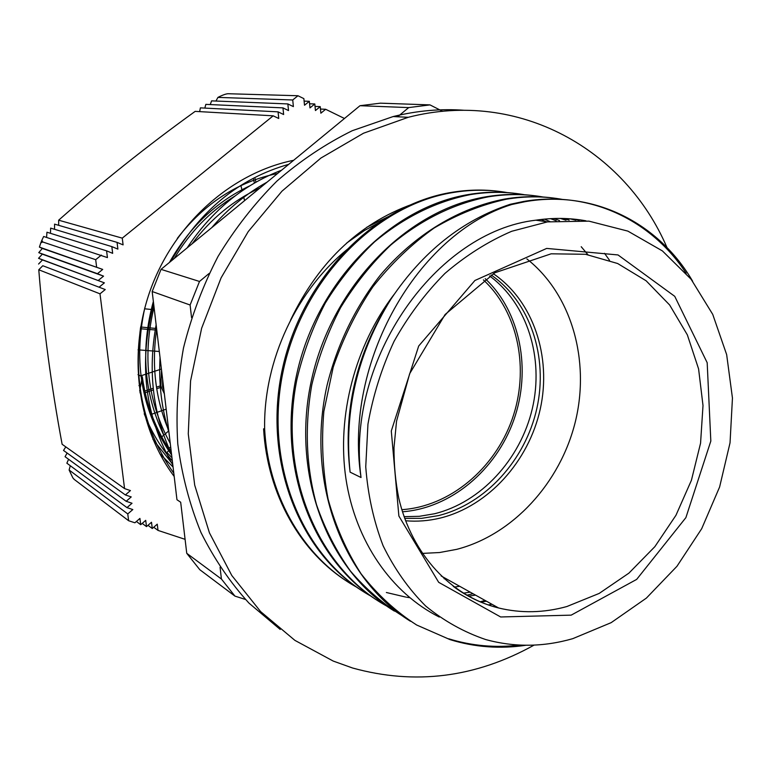 <?xml version="1.0" encoding="UTF-8"?>
<svg xmlns="http://www.w3.org/2000/svg" width="771" height="771" viewBox="0 0 771 771"><rect width="100%" height="100%" fill="white"/><g stroke="black" fill="none" stroke-linecap="round" stroke-linejoin="round"><path stroke-width="1.16" d="M140.679 326.827C133.075 382.185 144.119 430.999 173.812 473.259M281.617 170.179C243.395 184.751 211.9 210.656 187.122 247.905M156.147 324.813C147.695 370.976 152.822 414.046 171.528 454.023M288.73 164.329C238.74 178.535 199.516 210.791 171.066 261.109M153.66 303.996C138.308 362.563 144.707 416.273 172.849 465.115M267.074 182.139C246.431 193.54 227.985 208.71 211.755 227.638M160.04 357.58C158.633 383.553 161.602 408.505 168.955 432.444M139.657 391.119L142.298 376.788C146.249 405.026 155.925 430.218 171.326 452.384M259.981 187.979C233.449 200.142 210.82 218.762 192.085 243.819M156.677 329.294C151.405 365.088 155.424 398.858 168.733 430.594M164.425 394.395L162.267 376.238M170.266 443.45C147.56 401.749 142.153 356.327 154.046 307.186M174.227 258.507C190.023 231.926 210.338 211.052 235.174 195.873M137.999 374.619L142.298 376.788M209.153 273.435L199.496 281.463L190.109 305.008L152.176 291.525L176.964 499.743L180.684 502.229L186.746 553.308L199.785 569.692L234.953 596.118L245.438 599.443M572.747 638.667L611.162 622.65L646.377 598.103L676.957 566.29L701.697 528.704L719.622 486.964L730.041 442.814L732.45 398.067L726.658 354.621L712.732 314.375L691.076 279.208L662.414 250.922L627.873 231.117L588.938 221.142L547.449 221.894L511.674 231.29C488.101 241.458 465.867 255.49 444.983 273.387C425.293 293.269 408.322 315.908 394.087 341.302C381.732 367.854 373.019 395.465 367.95 424.146L365.743 466.821C367.873 494.837 373.665 521.148 383.11 545.762C394.473 568.94 408.669 589.044 425.717 606.064C444.067 621.04 464.055 632.191 485.691 639.544C514.334 647.399 543.353 647.11 572.747 638.667M422.315 553.405L439.528 552.537L456.644 549.366C512.927 534.891 560.305 482.925 575.349 421.727C590.326 360.539 571.697 294.281 526.882 258.921M346.507 243.183L364.404 230.529L383.197 220.342M264.655 429.322L263.595 428.801C267.364 494.847 300.941 553.164 349.157 582.693M349.783 247.366C297.163 288.518 263.113 360.529 264.655 429.331C268.568 498.654 305.383 559.187 357.156 587.454M686.171 273.291C651.418 219.918 589.285 190.023 523.557 201.482L510.248 204.286C462.552 220.043 422.816 251.606 391.051 298.975C357.465 353.108 343.818 410.837 350.092 472.141C342.787 410.982 356.26 353.523 390.512 299.784M692.618 281.193C658.8 223.156 594.046 189.618 525.109 201.684L511.79 204.498C417.603 233.391 343.346 362.322 361.03 477.519L350.092 472.141M510.257 204.305L511.751 204.508M573.219 219.06L579.233 220.323M563.293 218.463L569.162 220.12M553.771 218.501L559.467 220.545M492.004 604.3L488.197 604.936M544.307 219.128L549.896 221.537M475.524 595.116L468.431 596.195M459.641 586.268L454.273 587.097M519.615 645.076C495.435 648.006 471.794 645.905 448.703 638.783M410.471 621.262C342.44 579.484 305.422 481.268 327.058 385.327C337.1 344.81 355.373 306.935 380.315 275.16C414.933 234.297 459.449 207.611 504.697 199.063C520.945 196.316 536.876 195.94 552.489 197.925M394.405 611.114C327.126 569.981 290.561 473.481 311.648 379.342C332.503 285.193 407.946 209.288 486.559 196.701C502.711 194.051 518.565 193.704 534.101 195.68M378.715 601.293C312.39 560.604 276.163 465.829 296.902 373.501C317.267 281.116 391.514 206.792 469.076 194.427C484.892 191.815 500.418 191.487 515.654 193.434M363.498 591.685C298.011 551.516 262.419 458.311 282.668 367.767C302.733 277.194 375.708 204.276 452.24 192.268C467.949 189.714 483.369 189.396 498.509 191.304M526.044 645.25C500.157 649.124 474.84 647.255 450.081 639.641L416.639 625.002C395.745 611.538 377.231 594.48 361.088 573.826C346.622 551.4 335.616 526.477 328.08 499.068C322.712 470.667 321.295 441.465 323.839 411.483L333.197 367.227C343.008 338.411 356.212 311.648 372.798 286.918C391.051 263.846 411.454 244.234 434.015 228.091C457.415 214.28 481.47 204.672 506.19 199.255C525.745 195.969 544.769 196.075 563.254 199.573M403.011 616.231C383.515 604.271 365.984 589.208 350.429 571.032C336.301 551.226 325.005 529.157 316.553 504.812C306.087 466.484 304.506 426.508 311.792 384.883C318.278 357.802 327.906 332.012 340.686 307.484C355.026 284.094 371.689 263.306 390.675 245.12C420.918 219.841 453.348 203.766 487.995 196.894C507.145 193.762 525.793 193.849 543.94 197.154M387.534 606.507C318.076 568.921 277.743 473.808 296.96 379.168C303.302 352.569 312.727 327.232 325.246 303.157C339.385 280.22 355.788 259.817 374.475 241.93C404.245 217.143 436.241 201.366 470.464 194.6C489.277 191.526 507.607 191.622 525.475 194.909M371.603 596.503C303.244 559.129 263.913 465.588 282.793 372.923C301.432 280.249 375.564 204.643 453.579 192.442C472.151 189.435 490.26 189.521 507.906 192.711M604.531 253.331L609.504 260.28M485.075 600.445L480.073 601.843M463.284 593.188L470.185 592.138M546.032 221.682L541.175 219.465M480.709 602.103L486.443 601.207M556.238 220.814L550.552 218.646M565.981 220.198L560.199 218.405M575.783 220.178L569.846 218.781M394.02 294.493C355.113 345.514 336.619 415.858 345.909 478.589C355.344 541.329 391.408 592.976 439.297 617.051M585.941 220.824C569.702 217.846 553.019 217.634 535.874 220.188C436.309 231.473 345.63 359.122 361.03 477.519M162.594 378.995L162.585 386.782L163.857 389.625M404.081 516.666L419.299 516.319L434.468 513.765C481.017 502.374 520.406 459.4 532.298 408.755C544.172 358.13 527.441 303.735 489.546 275.912M220.072 567.283L221.412 579.011L186.746 553.308M190.109 305.008L191.545 317.594M152.176 291.525L161.033 269.358L360.009 105.704L380.382 103.169L429.987 104.895L408.697 107.593L397.643 116.778M442.679 111.352L429.987 104.895M360.009 105.704L408.697 107.593M199.496 281.463L161.033 269.358M221.412 579.011L234.953 596.118M393.065 214.28L366.784 227.252M444.135 578.761L445.686 578.491M169.639 449.965L166.854 452.413L171.962 457.723M241.053 186.206L242.181 190.813M243.597 196.595L244.58 200.643M256.338 190.967L256.068 189.82M254.42 183.055L253.466 179.084M255.095 178.602L255.924 182.187M257.524 189.117L257.697 189.859M154.354 309.788L144.562 308.795M140.65 326.991L156.58 328.513M138.028 349.832L159.318 351.499M156.773 330.113L140.361 328.735M161.409 369.039L140.592 375.92M156.465 387.177L160.869 385.702L161.524 370.032M139.888 392.718L140.708 392.449M144.803 391.08L153.207 388.266M151.54 414.306L166.179 409.141M164.348 393.759L161.255 387.167L156.706 388.738M153.381 389.895L145.17 392.738M168.762 430.854L161.737 436.897M168.733 448.577L170.68 446.901M170.911 448.847L169.659 449.956M160.869 385.702L161.255 387.167M483.378 279.902C518.546 312.457 529.687 369.887 512.079 419.443C494.5 469.009 449.628 506.557 401.807 509.67M402.462 511.78C450.823 508.243 496.013 470.165 513.794 420.05C531.595 369.945 520.531 311.908 485.219 278.678M537.956 220.496L537.223 219.986M290.571 320.052C319.435 260 361.888 220.747 417.921 202.301M581.218 246.72L587.897 254.661M473.018 593.718L466.744 595.241M409.642 597.67L406.577 597.207M405.691 597.062L386.377 592.504M280.191 629.444L248.956 603.095C230.124 582.404 214.126 558.85 200.952 532.443C189.647 504.677 181.927 475.206 177.783 444.009C175.827 412.234 177.725 380.238 183.479 348.02C191.43 316.139 202.937 285.636 218 256.512C234.914 228.611 254.546 203.477 276.914 181.098C300.507 160.619 325.632 143.82 352.289 130.694L393.143 116.556C417.323 110.6 441.195 108.528 464.778 110.32M667.002 247.587C625.136 149.892 519.143 88.819 408.245 117.308L363.517 133.219L320.89 158.065L281.955 191.189L248.243 231.579L221.104 277.83L201.636 328.244L190.572 380.922L188.269 433.88L194.706 485.142L209.452 532.877L231.782 575.474L260.665 611.634L294.917 640.383L333.217 661.065L352.53 667.994C415.068 685.284 475.591 677.651 534.101 645.096M163.529 434.719C143.878 392.94 140.486 348.502 153.362 301.432M169.466 262.419C189.242 227.358 215.967 201.867 249.631 185.927M172.347 460.942C160.513 447.122 151.135 431.384 144.216 413.748M173.07 467.024L159.703 453.56M171.644 455.063C141.864 411.974 132.93 362.871 144.832 307.754M177.291 238.403C204.575 203.197 237.998 181.571 277.579 173.504M172.743 464.296L152.928 439.316M42.781 265.725L105.232 289.549L42.781 265.725L38.781 269.783L99.999 293.828L124.565 488.592L130.434 490.578L125.365 494.943L131.224 496.919L126.165 501.285L132.024 503.251L126.964 507.617L132.814 509.564L127.764 513.929L69.12 470.011L70.286 465.713M42.318 254.16L38.762 252.647L42.328 248.435L39.408 247.105L102.707 269.416L97.454 273.686L103.545 276.143L42.318 254.16L38.55 258.304L104.384 282.851L99.151 287.13M97.454 273.686L38.762 252.647M38.589 264.029L42.482 259.933L38.55 258.304M104.384 282.851L42.482 259.933M102.707 269.416L42.328 248.435M105.232 289.549L99.999 293.828M103.545 276.143L98.302 280.413M215.947 101.04L217.952 97.387L292.729 99.979L293.385 106.61L287.853 103.931L211.601 100.866L210.242 104.567M199.65 111.622L200.393 107.863L278.08 111.853L278.745 118.493L273.175 115.823L195.169 111.371C148.061 145.334 100.519 183.132 58.654 220.198L122.271 238.143L123.09 244.879L117.057 242.373L117.886 249.11L111.834 246.604L112.662 253.341L106.591 250.845L107.429 257.591L43.668 236.475L41.856 240.263L42.742 241.978L95.691 259.682L96.606 266.949M204.845 108.085L205.838 104.364L282.967 107.882L283.632 114.522L278.08 111.853M287.853 103.931L288.508 110.561L282.967 107.882M320.466 109.048L325.651 109.28L320.861 113.202L320.235 106.629L315.435 110.552L314.799 103.969L309.981 107.901L309.344 101.309L304.516 105.242L303.87 98.63L297.963 95.739L292.729 99.979M309.344 101.309L304.111 101.117M314.799 103.969L309.585 103.777M320.235 106.629L315.031 106.417M127.764 513.929L128.622 520.724L134.896 522.786L139.927 518.42L140.708 524.704L145.719 520.348L146.5 526.612L151.501 522.256L152.273 528.511L157.255 524.164L158.016 530.409L153.728 527.239M152.273 528.511L147.974 525.321M146.5 526.612L142.201 523.403M140.708 524.704L136.409 521.475M68.59 459.285L66.865 463.188L126.964 507.617M38.781 269.783C43.215 326.181 51.406 386.859 62.123 444.279L124.565 488.592M67.116 453.03L65.063 456.711L126.165 501.285M65.805 446.891L63.511 450.437L125.365 494.943M46.578 237.42L46.944 232.216L106.591 250.845M50.462 233.314L50.645 228.12L111.834 246.604M54.519 229.295L54.577 224.13L117.057 242.373M58.683 225.325L58.654 220.198M128.622 520.724L74.276 479.456L72.879 477.924L69.12 470.011M73.524 478.733L74.276 479.456M158.016 530.409L185.088 539.324M39.408 247.105L40.805 242.875L42.742 241.978M344.464 118.483L325.651 109.28M217.952 97.387C222.829 94.92 226.279 93.705 228.303 93.734L227.58 93.763M101.348 255.095L95.691 259.682M273.175 115.823L122.271 238.143M297.963 95.739L228.303 93.734M174.198 476.478C136.737 426.488 127.042 351.711 151.588 286.725C176.222 221.759 232.775 172.55 293.626 160.301M571.176 615.142L636.673 579.397L685.882 517.64L710.823 441.06L707.18 362.707L674.741 296.334L618.014 254.941L546.687 248.416L474.917 280.48L418.692 346.015L391.292 430.999L398.877 516.03L438.689 582.327L500.658 616.973L571.176 615.142M441.147 575.956L498.586 607.972C451.507 596.436 412.061 555.101 398.771 498.22C395.494 481.798 393.904 464.874 394.01 447.45L396.535 421.188L409.68 373.656L445.108 314.51L494.828 272.78L551.14 253.813L585.507 254.285L617.658 263.518L646.117 280.779L669.652 304.998L687.346 334.865L698.584 368.895L703.007 405.546L700.56 443.209L691.414 480.294L675.965 515.279L654.858 546.668L628.914 573.132L599.173 593.429L566.858 606.536C543.834 612.916 521.071 613.398 498.586 607.972C482.251 603.886 467.13 596.677 453.232 586.326M140.447 386.377L138.953 385.596M405.565 520.762C417.188 521.755 428.782 520.849 440.366 518.035C488.332 506.229 528.742 461.376 540.278 408.977C551.814 356.607 533.32 300.863 493.276 273.676M491.088 274.977C530.342 302.001 548.335 356.934 536.847 408.466C525.359 460.008 485.528 504.061 438.294 515.645L421.506 518.363L404.679 518.372M525.07 201.694L523.557 201.501M506.19 199.246L504.697 199.053M487.995 196.884L486.549 196.701M470.435 194.61L469.076 194.437M453.57 192.422L452.24 192.249M535.874 220.188L547.449 221.894M408.245 117.308L393.143 116.556M40.805 242.875L41.856 240.263"/></g></svg>
